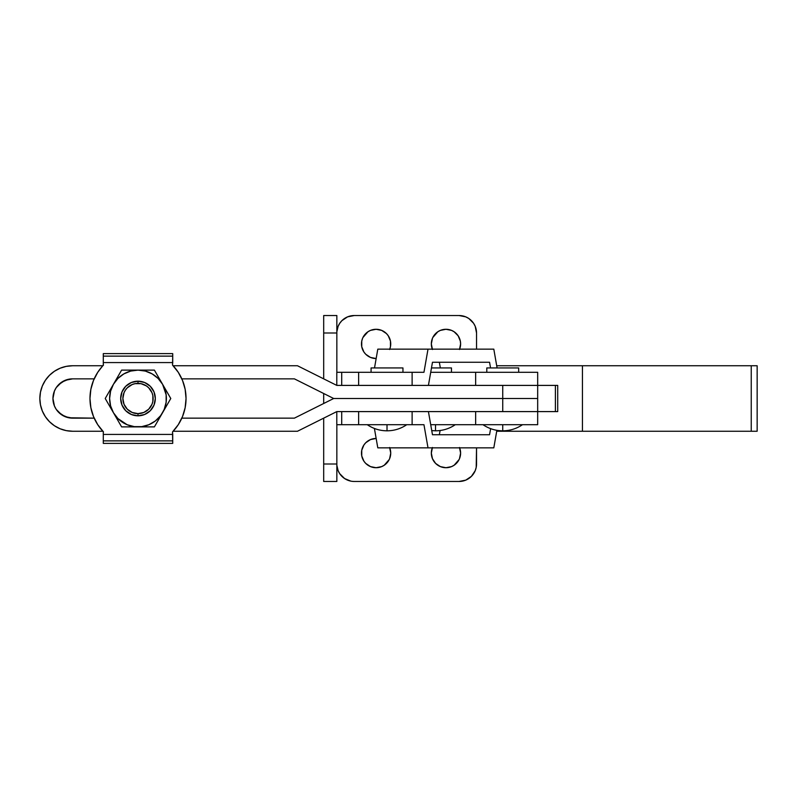 <?xml version="1.0" encoding="UTF-8"?>
<svg xmlns="http://www.w3.org/2000/svg" width="797" height="797" viewBox="0 0 797 797"><rect width="100%" height="100%" fill="white"/><g stroke="black" fill="none" stroke-linecap="round" stroke-linejoin="round"><path stroke-width="1.2" d="M557.711 411.601L475.65 411.601L475.65 424.701L537.666 424.701L537.676 411.601L555.399 411.601L555.399 385.399L537.676 385.399L557.711 385.399L555.399 385.399L555.399 411.601L557.711 411.601L557.711 385.399L557.711 411.601M757.02 365.753L496.71 365.753L582.438 365.753L582.438 431.247L496.71 431.247L582.438 431.247L582.438 365.753L751.242 365.753L751.242 431.247L757.15 431.247L757.15 365.753L751.242 365.753L751.242 431.247L582.438 431.247L757.02 431.247M402.953 372.299L402.953 367.935L371.073 367.935L371.073 372.299L371.073 367.935L402.953 367.935L402.953 372.299M406.759 424.701C400.791 428.726 394.216 430.769 387.013 430.818L387.013 424.701L387.013 430.818C379.82 430.769 373.235 428.726 367.278 424.701M358.63 385.399L358.63 372.299L341.704 372.299L341.704 385.399L341.704 372.299L412.119 372.299L412.119 385.399L412.119 372.299L423.954 372.299L358.78 372.299M423.954 372.299L428.009 349.156L493.811 349.156L497.089 367.935L493.811 349.156L428.009 349.156L423.954 372.299M490.553 367.935L489.557 362.256L432.472 362.256L428.417 385.399L432.472 362.256L489.557 362.256L490.553 367.935M374.51 367.935L377.798 349.156L428.009 349.156L377.798 349.156L374.51 367.935M440.342 367.935L439.346 362.256L440.342 367.935M358.75 424.701L412.119 424.701L412.119 411.601L412.119 424.701L423.954 424.701L428.009 447.844L493.811 447.844L496.87 430.32L493.811 447.844L377.798 447.844L428.009 447.844L423.954 424.701L358.63 424.701L358.63 411.601M377.798 447.844L374.401 428.457L377.798 447.844M432.472 434.744L428.417 411.601L432.472 434.744L489.557 434.744L432.472 434.744M490.633 428.647L489.557 434.744L490.633 428.647M439.346 434.744L440.093 430.519L439.346 434.744M431.625 455.944L431.336 453.085L432.452 458.683L435.62 463.426L440.372 466.604L445.971 467.719A14.625 14.625 0 0 1 432.313 447.844M432.313 349.156A14.625 14.625 0 0 1 445.971 329.281L440.372 330.396L437.842 331.751L432.841 337.46M367.975 356.08L365.753 354.257L370.495 357.435L376.094 358.54A14.625 14.625 0 0 1 361.469 343.915A14.625 14.625 0 0 1 376.094 329.281L370.495 330.396L367.975 331.751L362.974 337.46M361.748 455.944L363.93 461.214L365.753 463.426L370.495 466.604L376.094 467.719A14.625 14.625 0 0 1 361.469 453.085A14.625 14.625 0 0 1 376.094 438.46L370.495 439.565L365.753 442.743L363.93 444.955L361.748 450.235L361.748 455.944L361.469 453.085M455.276 424.701C449.309 428.726 442.733 430.769 435.531 430.818L435.531 424.701L435.531 430.818L431.745 430.609M522.483 424.701C516.516 428.726 509.931 430.769 502.738 430.818L502.738 424.701L502.738 430.818C495.545 430.769 488.959 428.726 482.992 424.701M518.678 372.299L518.678 367.935L486.798 367.935L486.798 372.299L486.798 367.935L518.678 367.935L518.678 372.299M451.471 372.299L451.471 367.935L431.476 367.935L451.471 367.935L451.471 372.299M323.692 332.997L336.842 332.997L336.842 372.299L336.842 315.532L336.842 332.997L323.692 332.997L323.692 315.532L323.692 378.854L323.692 332.997M336.842 424.701L336.842 464.003L323.692 464.003L323.692 418.146L323.692 481.468L336.842 481.468L336.842 464.003L323.692 464.003L323.692 481.468L336.842 481.468L336.842 424.701M323.692 403.491L323.692 393.509L323.692 403.491M336.792 424.701L336.792 411.601L336.792 424.701L358.63 424.701L341.704 424.701L341.704 411.601L341.704 424.701L336.792 424.701M336.792 398.5L376.094 398.5L336.792 398.5M407.147 398.5L397.932 398.5L407.147 398.5M504.979 411.601L336.792 411.601L297.49 431.247L173.138 431.247L297.49 431.247L336.792 411.601L537.676 411.601L537.676 398.5L502.738 398.5L502.738 411.601L502.738 398.5L333.684 398.5L294.392 378.854L181.836 378.854L294.392 378.854L333.684 398.5L537.676 398.5L536.999 398.5L537.676 398.5L537.676 385.399L504.979 385.399M475.65 411.601L475.65 424.701L430.709 424.701L537.676 424.701M476.536 349.156L476.536 332.997L476.536 349.156M473.597 473.707L471.416 476.357L475.211 470.688L476.198 467.411L476.536 447.844L476.536 464.003A17.464 17.464 0 0 1 459.072 481.468L464.681 480.541M338.127 470.688L339.741 473.707L338.127 470.688L336.842 465.239A17.464 17.464 0 0 0 354.267 481.468L459.072 481.468L354.267 481.468M475.211 326.312L473.597 323.293L475.211 326.312L476.536 332.997A17.464 17.464 0 0 0 459.072 315.532L465.757 316.857L468.775 318.471L473.597 323.293M341.913 320.643L339.741 323.293L341.913 320.643L347.582 316.857L354.267 315.532L348.648 316.459M459.63 447.844A14.625 14.625 0 0 1 445.971 467.719L451.57 466.604L454.101 465.249L459.102 459.54M460.317 341.056L460.596 343.915L460.317 341.056L458.136 335.786L454.101 331.751L451.57 330.396L445.971 329.281A14.625 14.625 0 0 1 459.63 349.156M389.753 447.844A14.625 14.625 0 0 1 376.094 467.719L381.693 466.604L384.224 465.249L389.225 459.54M471.416 476.357L465.757 480.143L459.072 481.468M350.859 481.139L344.563 478.529L339.741 473.707M459.48 458.683L460.596 453.085L459.48 447.486M432.452 447.486L431.336 453.085M389.613 458.683L390.729 453.085L389.613 447.486M354.267 315.532L459.072 315.532L354.267 315.532A17.464 17.464 0 0 0 336.842 331.761L338.127 326.312L339.741 323.293M459.48 349.514L460.596 343.915M432.452 338.317L431.336 343.915L432.452 349.514M389.613 349.514L390.45 346.765L390.45 341.056L388.259 335.786L386.445 333.574L381.693 330.396L376.094 329.281A14.625 14.625 0 0 1 389.753 349.156M362.585 338.317L361.748 341.056L361.748 346.765L363.93 352.045L365.753 354.257M475.65 385.399L475.65 372.299L430.709 372.299L475.65 372.299L475.65 385.399L537.676 385.399L502.738 385.399L502.738 398.5L536.999 398.5L333.684 398.5L502.738 398.5L502.738 385.399L336.792 385.399L336.792 372.299L336.792 385.399L537.676 385.399L537.676 372.299L475.65 372.299L537.666 372.299M341.704 372.299L336.792 372.299L341.704 372.299M336.842 315.532L323.692 315.532L336.842 315.532M141.378 381.514L138.001 381.185L138.001 383.367A15.133 15.133 0 0 1 153.134 398.5A15.133 15.133 0 0 1 138.001 413.633L138.001 415.815A17.315 17.315 0 0 0 155.315 398.5A17.315 17.315 0 0 0 138.001 381.185A17.315 17.315 0 0 1 155.315 398.5A17.315 17.315 0 0 1 138.001 415.815L144.626 414.5L150.244 410.744L154 405.125L155.315 398.5L154 391.875L150.244 386.256L144.626 382.5L138.001 381.185L131.375 382.5L125.757 386.256L122.011 391.875L120.686 398.5L122.011 405.125L125.757 410.744L131.375 414.5L138.001 415.815A17.315 17.315 0 0 1 120.686 398.5A17.315 17.315 0 0 1 138.001 381.185A17.315 17.315 0 0 0 120.686 398.5A17.315 17.315 0 0 0 138.001 415.815L138.001 413.633L143.799 412.477L148.7 409.2L151.988 404.288L152.845 401.449L152.845 395.551L151.988 392.712L148.7 387.8L146.409 385.917L140.959 383.656L135.052 383.656L132.212 384.523L127.301 387.8L125.418 390.092L124.023 392.712L122.868 398.5L124.023 404.288L127.301 409.2L132.212 412.477L138.001 413.633A15.133 15.133 0 0 1 122.868 398.5A15.133 15.133 0 0 1 138.001 383.367L138.001 381.185L134.623 381.514M170.777 398.5L166.732 391.486L170.777 398.5L162.588 412.697A28.383 28.383 0 0 1 113.423 412.697L121.612 426.883L154.389 426.883L166.732 405.514L160.526 415.775L155.285 421.015L148.87 424.721L141.707 426.644L134.294 426.644L127.141 424.721L117.936 418.574L113.423 412.697A28.383 28.383 0 0 1 113.423 384.303L105.224 398.5L113.423 412.697L110.584 405.842L109.617 398.5L110.584 391.158L113.423 384.303A28.383 28.383 0 0 1 138.001 370.117L121.612 370.117L113.423 384.303L117.936 378.426L123.814 373.923L130.658 371.083L138.001 370.117A28.383 28.383 0 0 1 162.588 384.303L154.389 370.117L138.001 370.117L145.353 371.083L152.197 373.923L158.075 378.426L162.588 384.303A28.383 28.383 0 0 1 162.588 412.697L154.389 426.883L121.612 426.883L105.224 398.5L121.612 370.117L129.722 370.117L121.612 370.117M146.289 370.117L154.389 370.117L166.732 391.486L162.588 384.303L166.145 394.794L166.145 402.206L164.232 409.359L158.444 419.87M166.732 405.514L168.765 401.997M142.175 370.117L129.722 370.117L142.175 370.117M150.354 426.883L133.836 426.883M115.505 416.303L109.279 405.514M111.341 387.92L117.567 377.13M158.444 377.13L166.732 391.486M103.291 440.871L172.72 440.871L172.72 434.415L103.291 434.415L103.291 440.871L103.291 431.904L103.291 434.415L172.72 434.415L172.521 431.904L178.269 424.691L182.533 416.522L185.153 407.675L186.04 398.5L185.153 389.325L182.533 380.478L178.269 372.309L172.521 365.096L172.72 356.129L103.291 356.129L103.291 362.585L172.72 362.585L172.72 353.619L103.291 353.619L172.72 353.619L172.72 356.129L103.291 356.129L103.291 353.619L103.291 365.096L103.291 362.585L172.72 362.585L172.521 365.096A48.039 48.039 0 0 1 172.521 431.904L172.72 443.381L172.72 440.871L103.291 440.871L103.291 443.381L172.72 443.381L103.291 443.381L103.291 440.871M103.291 365.096L97.742 372.309L93.478 380.478L90.858 389.325L89.971 398.5L90.858 407.675L93.478 416.522L97.742 424.691L103.49 431.904A48.039 48.039 0 0 1 103.49 365.096L103.291 365.096M141.378 415.486L138.001 415.815M162.588 412.697L160.526 415.775M156.72 419.84L155.285 421.015M130.658 425.917L127.141 424.721M116.661 417.22L115.485 415.775M113.423 384.303L115.485 381.225M119.291 377.16L120.726 375.985M145.353 371.083L148.87 372.279M159.34 379.78L160.526 381.225M72.597 418.146A19.646 19.646 0 0 1 52.951 398.5L54.445 406.022L56.258 409.419L58.709 412.398L65.085 416.652L72.597 418.146L94.176 418.146L68.771 417.777L61.688 414.838L56.258 409.419M66.211 430.619L72.597 431.247L102.863 431.247L72.597 431.247L66.211 430.619L60.064 428.756L54.405 425.728L49.444 421.663L45.369 416.692L42.341 411.033L40.478 404.886L39.85 398.5A32.747 32.747 0 0 1 72.597 365.753L102.863 365.753L72.597 365.753L66.211 366.381L60.064 368.244L54.405 371.272L60.064 368.244M72.597 378.854L94.176 378.854L72.597 378.854L65.085 380.348L58.709 384.602L56.258 387.581L54.445 390.978L52.951 398.5A19.646 19.646 0 0 1 72.597 378.854L68.771 379.223L61.688 382.161L56.258 387.581M60.064 428.756L54.405 425.728L49.444 421.663M72.597 431.247A32.747 32.747 0 0 1 39.85 398.5L40.478 392.114L42.341 385.967L45.369 380.308L49.444 375.337L54.405 371.272M173.138 365.753L297.49 365.753L336.792 385.399L297.49 365.753L173.138 365.753M54.445 390.978L53.329 394.664M181.836 418.146L294.392 418.146L333.684 398.5L294.392 418.146L181.836 418.146"/></g></svg>
